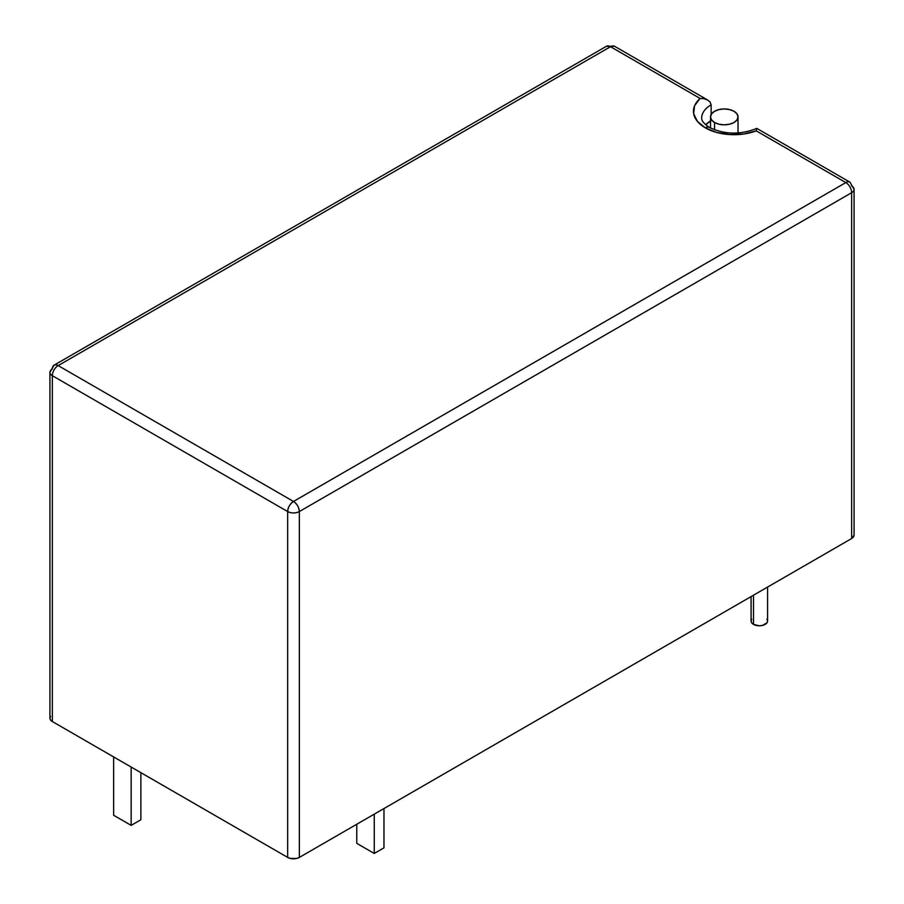 <?xml version="1.0" encoding="UTF-8"?>
<svg xmlns="http://www.w3.org/2000/svg" width="904" height="904" viewBox="0 0 904 904"><rect width="100%" height="100%" fill="white"/><g stroke="black" fill="none" stroke-linecap="round" stroke-linejoin="round"><path stroke-width="1.36" d="M700.08 98.434A40.567 23.425 0 0 0 705.312 127.837A8.249 4.769 -60 0 1 709.437 127.43A8.249 4.769 120 0 0 705.312 127.837L697.368 121.339L693.639 113.667L694.588 105.734L700.08 98.434L610.505 46.714L58.172 365.6L293.495 501.46L845.828 182.574L756.252 130.865L743.608 134.029L729.856 134.572L716.578 132.425L705.312 127.837A40.567 23.425 0 0 0 756.252 130.865L756.772 128.391L756.252 130.865L845.828 182.574L293.495 501.46L58.172 365.6A8.249 4.769 -120 0 0 54.048 365.193A8.249 4.769 60 0 1 58.172 365.6A8.249 4.769 120 0 0 52.342 375.702L287.664 511.562L287.664 857.41L290.342 858.438L296.659 858.438L299.337 857.41L851.658 538.524L854.077 535.157A8.249 4.769 0 0 1 851.658 538.524L299.337 857.41L299.337 511.562L851.658 192.688L851.658 538.524L851.658 192.688A8.249 4.769 -120 0 0 845.828 182.574A8.249 4.769 60 0 1 851.658 192.688A8.249 4.769 0 0 0 854.077 189.309A8.249 4.769 180 0 1 851.658 192.688L299.337 511.562A8.249 4.769 180 0 1 287.664 511.562L287.664 857.41L52.342 721.539L287.664 857.41A8.249 4.769 0 0 0 299.337 857.41L299.337 511.562C298.987 507.28 297.043 503.912 293.495 501.46C289.958 503.912 288.003 507.28 287.664 511.562A8.249 4.769 -60 0 1 293.495 501.46A8.249 4.769 60 0 1 299.337 511.562C295.438 513.415 291.551 513.415 287.664 511.562L52.342 375.702A8.249 4.769 180 0 1 49.923 372.335A8.249 4.769 180 0 1 52.342 368.968A8.249 4.769 60 0 1 54.048 365.193L49.923 372.335A8.249 4.769 0 0 0 52.342 375.702A8.249 4.769 -60 0 1 58.172 365.6L610.505 46.714A8.249 4.769 -120 0 0 606.381 46.307L614.63 46.307A8.249 4.769 120 0 0 610.505 46.714L700.08 98.434L703.82 98.66L700.08 98.434M701.685 117.995A32.318 18.656 180 0 1 711.143 104.819L710.002 101.903L707.267 99.813L703.82 98.66L707.787 100.095L614.63 46.307L606.381 46.307L54.048 365.193M714.555 122.503L714.555 129.837L714.555 122.503A13.752 7.944 180 0 1 710.521 116.887A13.752 7.944 180 0 1 719.008 109.553A13.752 7.944 180 0 1 734.003 111.282A13.752 7.944 180 0 1 738.026 116.887A13.752 7.944 180 0 1 729.539 124.221A13.752 7.944 180 0 1 714.555 122.503L719.008 124.221L724.274 124.831L729.539 124.221L734.003 122.503L736.986 119.927L738.026 116.887L736.986 113.847L734.003 111.282L729.539 109.553L724.274 108.955L719.008 109.553L714.555 111.282L711.572 113.847L710.521 116.887L711.572 119.927L714.555 122.503M753.495 595.194L753.495 624.393A8.249 4.769 0 0 0 762.479 625.421A8.249 4.769 0 0 0 767.575 621.025L766.954 622.845L762.479 625.421L759.326 625.783L753.495 624.393L753.495 595.194M50.545 716.352L49.923 718.171L50.545 719.991L52.342 721.539L52.342 375.702L52.342 721.539A8.249 4.769 0 0 1 49.923 718.171L49.923 372.335M711.143 114.525L711.143 104.819L711.143 114.525M751.077 596.595L751.077 621.025A8.249 4.769 0 0 0 753.495 624.393L751.699 622.845L751.077 621.025L751.699 619.206M766.954 619.206L767.575 621.025L767.575 587.069M374.256 814.154L374.256 853.455L356.752 843.342L356.752 824.256L356.752 843.342L374.256 853.455L374.256 814.154M383.974 847.839L383.974 808.538L383.974 847.839L374.256 853.455L383.974 847.839M711.143 120.537L705.651 124.775A32.318 18.656 0 0 1 710.521 120.91M756.784 128.379C740.342 134.967 724.567 134.651 709.437 127.43C700.487 121.249 701.877 118.797 701.685 118.017A32.318 18.656 180 0 1 711.143 104.819L710.002 101.903L707.267 99.813M851.658 185.941A8.249 4.769 180 0 1 854.077 189.309L854.077 535.157M756.795 128.379L849.952 182.167A8.249 4.769 120 0 0 845.828 182.574A8.249 4.769 -60 0 1 849.952 182.167L854.077 189.309M140.877 819.77L140.877 772.66L140.877 819.77L131.148 825.375L131.148 767.044L131.148 825.375L113.644 815.272L113.644 756.942L113.644 815.272L131.148 825.375L140.877 819.77M738.026 116.887L738.026 133.057M710.521 116.887L710.521 128.029"/></g></svg>
